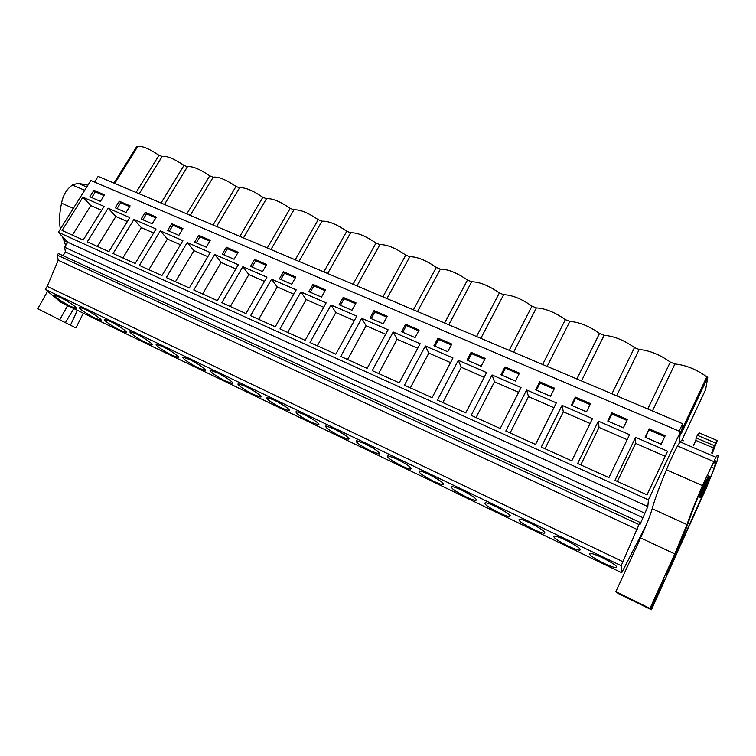 <?xml version="1.0" encoding="UTF-8"?>
<svg xmlns="http://www.w3.org/2000/svg" width="756" height="756" viewBox="0 0 756 756"><rect width="100%" height="100%" fill="white"/><g stroke="black" fill="none" stroke-linecap="round" stroke-linejoin="round"><path stroke-width="1.13" d="M681.817 440.323L705.66 389.51L707.786 377.244L706.784 376.838C696.465 369.372 685.843 365.082 674.928 363.957L670.298 362.077C659.95 354.649 649.584 350.453 639.198 349.499L634.482 347.599C624.125 340.2 614.004 336.108 604.12 335.314L599.517 333.453C589.151 326.091 579.257 322.084 569.854 321.451L565.356 319.637C554.98 312.304 545.322 308.401 536.373 307.919L531.988 306.142C521.602 298.837 512.162 295.02 503.657 294.679L499.366 292.95C488.981 285.683 479.748 281.95 471.678 281.752L467.482 280.051C457.087 272.821 448.062 269.174 440.408 269.098L436.306 267.444C425.911 260.244 417.085 256.671 409.828 256.728L405.811 255.103C395.426 247.94 386.788 244.453 379.899 244.632L375.978 243.045C365.592 235.91 357.144 232.498 350.623 232.791L346.787 231.232C336.411 224.145 328.142 220.799 321.971 221.196L318.21 219.675C307.853 212.616 299.754 209.346 293.923 209.856L290.238 208.363C279.89 201.342 271.962 198.129 266.452 198.743L262.842 197.288C252.513 190.295 244.746 187.157 239.548 187.866L236.014 186.43C225.694 179.484 218.087 176.403 213.201 177.206L209.733 175.808C199.518 168.938 192.09 165.914 187.431 166.736L183.982 165.384C173.918 158.637 166.67 155.66 162.209 156.454L159.006 155.282C149.093 148.649 141.996 145.71 137.734 146.484L136.864 146.333L113.986 183.094M707.786 377.244L681.411 433.377L682.63 423.729L98.148 176.394L94.594 182.054M679.143 431.137L682.63 423.729M706.784 376.838L681.855 429.852M674.928 363.957L652.447 410.952M670.298 362.077L647.798 408.987M680.476 431.704L648.431 499.848L58.325 232.281L90.862 180.467L680.476 431.704L679.049 443.366M646.531 524.362L621.715 572.736L621.186 565.705L638.99 524.56L640.001 522.405L639.982 524.56L647.816 506.596L648.431 499.848M621.715 572.736L60.905 302.372L45.322 289.406L47.193 286.392L58.203 260.225L57.314 255.15L58.335 253.515L640.001 522.405M635.579 437.308L614.959 480.353L647.032 494.849L667.586 451.209L635.579 437.308L635.616 443.366L665.204 456.284M645.189 437.251L661.188 444.178L665.185 435.73L649.196 428.86L645.189 437.251M275.222 326.8L296.201 289.879L271.574 279.181L250.595 315.668L275.222 326.8M279.389 278.86L291.712 284.199L295.794 277.036L283.472 271.744L279.389 278.86M242.846 266.698L221.867 302.683L245.955 313.57L266.934 277.168L242.846 266.698L248.875 274.579L264.496 281.402M250.529 266.367L262.578 271.584L266.66 264.515L254.611 259.336L250.529 266.367M330.996 304.989L310.017 342.525L335.787 354.177L356.766 316.188L330.996 304.989L335.834 312.53L354.328 320.601M356.057 302.92L343.177 297.391L339.094 304.715L351.975 310.291L356.057 302.92M305.159 340.332L326.138 302.882L300.945 291.939L279.966 328.945L305.159 340.332M325.581 289.831L312.993 284.417L308.911 291.646L321.498 297.099L325.581 289.831M161.945 275.6L182.886 240.654L160.31 230.845L139.387 265.403L161.945 275.6M182.98 228.567L171.697 223.719L167.624 230.467L178.907 235.352L182.98 228.567M135.135 263.485L156.057 229.002L133.963 219.401L113.06 253.506L135.135 263.485M156.275 217.095L145.218 212.341L141.145 219.004L152.202 223.785L156.275 217.095M217.331 300.633L238.301 264.732L214.732 254.488L193.772 289.983L217.331 300.633M222.292 254.139L234.076 259.242L238.159 252.268L226.375 247.212L222.292 254.139M187.233 242.544L166.282 277.565L189.331 287.979L210.291 252.561L187.233 242.544L193.971 250.623L207.853 256.681M210.272 240.295L198.743 235.333L194.661 242.175L206.19 247.165L210.272 240.295M535.55 444.462L556.322 402.882L526.63 389.983L505.811 431.024L535.55 444.462M554.573 388.206L539.727 381.827L535.683 389.831L550.529 396.267L554.573 388.206M500.217 428.491L521.045 387.554L492.062 374.957L471.196 415.375L500.217 428.491M519.485 373.133L504.999 366.906L500.945 374.796L515.431 381.062L519.485 373.133M608.93 477.622L629.568 434.691L598.355 421.139L577.66 463.494L608.93 477.622M607.777 421.054L623.379 427.801L627.395 419.485L611.793 412.795L607.777 421.054M562.048 405.367L541.287 447.051L571.782 460.839L592.487 418.588L562.048 405.367L563.343 411.831L590.086 423.492M571.29 405.254L586.505 411.84L590.53 403.657L575.316 397.117L571.29 405.254M393.177 332.007L372.217 370.638L399.225 382.848L420.156 343.725L393.177 332.007L397.127 339.283L417.728 348.27M401.568 331.761L415.063 337.611L419.136 330.022L405.651 324.23L401.568 331.761M361.727 318.342L340.758 356.416L367.142 368.342L388.093 329.796L361.727 318.342L366.131 325.76L385.654 334.275M369.977 318.087L383.16 323.795L387.233 316.32L374.05 310.65L369.977 318.087M458.316 360.3L437.412 400.104L465.734 412.908L486.609 372.595L458.316 360.3L461.283 367.284L484.18 377.282M485.239 358.42L471.092 352.343L467.028 360.111L481.175 366.235L485.239 358.42M432.082 397.694L452.986 357.985L425.363 345.983L404.432 385.201L432.082 397.694M433.916 345.766L447.732 351.748L451.795 344.056L437.989 338.121L433.916 345.766M108.155 208.193L87.28 241.854L108.892 251.625L129.796 217.596L108.155 208.193L115.838 216.518L127.367 221.546M115.233 207.787L126.054 212.464L130.117 205.859L119.297 201.209L115.233 207.787M89.851 196.787L100.444 201.379L104.508 194.859L93.905 190.304L89.851 196.787M83.207 240.011L104.082 206.416L82.886 197.212L62.039 230.448L83.207 240.011M647.816 506.596L67.747 242.213L58.325 232.281M644.726 513.173L64.619 247.221L67.747 242.213M643.148 517.813L65.413 251.909L64.619 247.221M63.05 255.698L65.413 251.909M638.99 524.56L57.314 255.15M637.308 529.559L58.203 260.225M623.048 561.755L47.193 286.392M621.186 565.705L45.322 289.406M603.486 563.116C609.421 565.923 613.617 567.444 616.074 567.68C618.332 566.849 613.872 563.57 602.674 557.843C596.73 555.036 592.572 553.534 590.2 553.335C588.026 554.214 592.458 557.465 603.486 563.116M303.761 414.316L296.135 411.576C295.171 412.984 300.075 416.499 310.829 422.103L318.55 424.9C319.59 423.53 314.657 420.005 303.761 414.316M281.856 408.145L289.189 410.801C290.096 409.383 285.116 405.83 274.248 400.151L267 397.543C266.178 399.007 271.13 402.542 281.856 408.145M120.497 330.4L125.95 332.385C128.737 332.536 118.116 325.108 110.13 321.347L104.744 319.401C102.032 319.315 112.653 326.705 120.497 330.4M145.993 342.695L151.72 344.764C154.564 344.925 144.131 337.601 136.042 333.783L130.391 331.752C127.613 331.657 138.055 338.943 145.993 342.695M172.037 355.235L178.038 357.408C180.939 357.579 170.695 350.359 162.502 346.494L156.568 344.358C153.742 344.254 163.986 351.436 172.037 355.235M225.77 381.128L232.404 383.528C235.428 383.708 225.562 376.696 217.161 372.736L210.612 370.383C207.654 370.26 217.52 377.225 225.77 381.128M428.775 474.343C424.182 472.169 421.035 471.035 419.334 470.95C417.832 472.131 422.519 475.533 433.396 481.156C437.998 483.349 441.173 484.502 442.931 484.605C444.528 483.471 439.803 480.051 428.775 474.343M499.026 512.776C504.101 515.195 507.654 516.48 509.657 516.631C511.528 515.611 506.907 512.247 495.813 506.529C490.729 504.129 487.223 502.863 485.276 502.74C483.5 503.798 488.083 507.144 499.026 512.776M465.828 496.786C470.657 499.083 474.012 500.302 475.893 500.425C477.622 499.357 472.954 495.955 461.897 490.247C457.068 487.96 453.742 486.769 451.927 486.656C450.283 487.781 454.914 491.154 465.828 496.786M566.168 540.313C560.536 537.658 556.605 536.24 554.384 536.061C552.343 536.996 556.822 540.285 567.822 545.927C573.454 548.601 577.423 550.037 579.72 550.245C581.846 549.347 577.329 546.04 566.168 540.313M533.008 529.153C538.357 531.695 542.109 533.056 544.263 533.235C546.257 532.271 541.693 528.935 530.561 523.218C525.212 520.686 521.498 519.353 519.419 519.202C517.51 520.204 522.037 523.521 533.008 529.153M340.446 436.373L348.573 439.312C349.754 438.007 344.878 434.511 333.944 428.813L325.902 425.921C324.815 427.272 329.654 430.759 340.446 436.373M370.733 450.963L379.295 454.063C380.618 452.816 375.789 449.338 364.827 443.64L356.35 440.587C355.122 441.891 359.913 445.35 370.733 450.963M401.71 465.894C406.085 467.973 409.1 469.07 410.744 469.155C412.2 467.964 407.427 464.515 396.427 458.816L387.488 455.594C386.118 456.832 390.852 460.272 401.71 465.894M253.515 394.49L260.48 397.013C263.57 397.202 253.903 390.304 245.388 386.297L238.499 383.812C235.485 383.689 245.161 390.54 253.515 394.49M95.511 318.361L100.718 320.251C103.44 320.402 92.638 312.871 84.757 309.166L79.616 307.314C76.961 307.229 87.772 314.713 95.511 318.361M198.62 368.04L204.933 370.327C207.891 370.506 197.836 363.39 189.539 359.478L183.302 357.229C180.41 357.125 190.465 364.194 198.62 368.04M59.904 297.231L54.99 295.454C52.4 295.379 63.381 302.967 71.026 306.567L75.997 308.372C78.662 308.524 67.681 300.888 59.904 297.231M703.089 489.236L707.796 477.612L704.167 484.435L699.451 496.087L703.089 489.236M709.752 476.923L709.213 477.272L709.412 476.441L701.899 492.78L700.396 497.448L708.24 481.402L709.752 476.923M701.143 493.318L701.719 493.573M649.196 428.86L645.605 437.431M664.741 436.685L649.158 429.984M635.616 443.366L617.387 481.449M709.412 476.441L707.172 475.467M137.526 146.598L114.638 183.377M162.067 156.53L139.161 193.753M159.006 155.282L136.099 192.459M82.886 197.212L90.852 205.613L101.654 210.329M90.852 205.613L72.415 235.135M93.905 190.304L95.322 191.835L91.712 197.599M104.054 195.587L95.322 191.835M639.198 349.499L616.622 395.794M634.482 347.599L611.906 393.8M598.355 421.139L599.035 427.405L627.168 439.68M599.035 427.405L580.75 464.893M611.793 412.795L611.878 413.948L608.315 421.281M626.941 420.43L611.878 413.948M604.12 335.314L581.468 380.92M599.517 333.453L576.866 378.973M563.343 411.831L545 448.733M575.316 397.117L575.514 398.317L571.933 405.528M590.077 404.573L575.514 398.317M569.854 321.451L547.146 366.395M565.356 319.637L542.638 364.486M526.63 389.983L528.51 396.626L553.912 407.711M528.51 396.626L510.111 432.961M539.727 381.827L540.03 383.056L536.439 390.162M554.12 389.113L540.03 383.056M536.373 307.919L513.607 352.201M531.988 306.142L509.213 350.34M492.062 374.957L494.49 381.78L518.625 392.307M494.49 381.78L476.063 417.577M504.999 366.906L505.405 368.172L501.804 375.165M519.032 374.031L505.405 368.172M503.657 294.679L480.844 338.338M499.366 292.95L476.545 336.524M461.283 367.284L442.808 402.542M471.092 352.343L471.593 353.628L467.992 360.527M484.776 359.298L471.593 353.628M471.678 281.752L448.818 324.787M467.482 280.051L444.623 323.01M425.363 345.983L428.832 353.118L450.557 362.606M428.832 353.118L410.338 387.866M437.989 338.121L438.575 339.435L434.965 346.229M451.341 344.925L438.575 339.435M440.408 269.098L417.51 311.538M436.306 267.444L413.409 309.799M397.127 339.283L378.614 373.53M405.651 324.23L406.322 325.571L402.712 332.262M418.682 330.882L406.322 325.571M409.828 256.728L386.902 298.582M405.811 255.103L382.886 296.891M366.131 325.76L347.609 359.516M374.05 310.65L374.815 312.02L371.196 318.616M386.77 317.161L374.815 312.02M379.899 244.632L356.964 285.919M375.978 243.045L353.033 284.256M335.834 312.53L317.303 345.813M343.177 297.391L344.018 298.771L340.398 305.273M355.594 303.751L344.018 298.771M350.623 232.791L327.669 273.521M346.787 231.232L323.823 271.895M300.945 291.939L306.208 299.603L323.7 307.238M306.208 299.603L287.667 332.423M312.993 284.417L313.91 285.825L310.281 292.241M325.127 290.654L313.91 285.825M321.971 221.196L299.007 261.396M318.21 219.675L295.246 259.799M271.574 279.181L277.225 286.959L293.763 294.169M277.225 286.959L258.684 319.325M283.472 271.744L284.464 273.171L280.845 279.493M295.331 277.839L284.464 273.171M293.923 209.856L270.95 249.518M290.238 208.363L267.274 247.959M248.875 274.579L230.334 306.511M254.611 259.336L255.67 260.782L252.05 267.019M266.197 265.309L255.67 260.782M266.452 198.743L243.489 237.894M262.842 197.288L239.879 236.373M214.732 254.488L221.13 262.474L235.863 268.9M221.13 262.474L202.599 293.98M226.375 247.212L227.499 248.677L223.88 254.829M237.696 253.062L227.499 248.677M239.548 187.866L216.594 226.516M236.014 186.43L213.06 225.023M193.971 250.623L175.458 281.704M198.743 235.333L199.924 236.817L196.305 242.884M209.809 241.069L199.924 236.817M213.201 177.206L190.257 215.375M209.733 175.808L186.798 213.91M160.31 230.845L167.378 239.019L180.448 244.717M167.378 239.019L148.875 269.694M171.697 223.719L172.944 225.212L169.325 231.204M182.527 229.333L172.944 225.212M187.375 166.764L164.449 204.451M183.982 165.384L161.056 203.014M133.963 219.401L141.344 227.65L153.629 233.009M141.344 227.65L122.859 257.938M145.218 212.341L146.522 213.853L142.912 219.769M155.812 217.851L146.522 213.853M115.838 216.518L97.382 246.418M119.297 201.209L120.658 202.731L117.048 208.571M129.663 206.605L120.658 202.731M651.417 609.771L624.541 596.191L649.99 608.419L615.838 591.702L640.597 537.932C646.437 525.118 650.302 515.384 652.182 508.741L686.977 524.598C689.755 516.282 694.906 503.288 702.428 485.626L715.866 457.238C717.397 455.074 718.172 454.583 718.2 455.774L716.811 462.152L706.217 488.196L651.417 609.771L618.304 593.554L615.838 591.702M640.597 537.932L674.787 553.912L686.977 524.598M674.787 553.912L649.99 608.419M650.491 608.892L663.976 579.833L650.935 609.317M670.147 565.006L671.016 565.422L666.48 574.22L674.806 554.762C681.761 539.378 686.524 527.915 689.094 520.364C691.948 511.717 697.533 497.75 705.858 478.463L713.532 462.606C714.93 460.697 715.639 460.31 715.667 461.453L715.422 463.305L713.598 462.511M671.016 565.422L708.174 482.999L714.155 468.285L715.422 463.305M683.311 440.814C682.989 439.519 681.931 439.869 680.116 441.882L677.518 445.945C673.908 452.57 670.213 460.508 666.423 469.76L702.428 485.626M666.423 469.76C659.185 487.299 654.441 500.292 652.182 508.741M712.341 453.26L717.255 440.559L714.335 445.671L696.106 437.913L697.344 435.305L715.563 443.044M711.689 452.986L714.335 445.671M717.123 440.493L699.168 432.886L697.344 435.305M713.919 448.119L695.86 440.417L696.106 437.913M693.63 445.237L695.86 440.417M83.33 313.182L75.921 327.972L37.8 308.779L47.571 291.277M67.615 305.604L59.866 319.58M65.47 322.51L73.795 308.59M77.339 310.3L70.506 325.137M87.913 185.163L77.991 183.254L72.444 185.022C66.698 189.066 63.06 195.114 61.548 203.166L73.341 208.363M61.548 203.166C59.45 212.578 59.044 221.215 60.329 229.077M62.181 236.335L64.033 240.635L67.69 242.307M65.63 245.596L64.033 240.635M75.921 327.972L37.8 308.779M680.116 441.882L715.866 457.238M677.518 445.945L713.494 461.462M708.174 482.999L707.663 482.772M711.141 466.981L714.155 468.285M77.991 183.254L86.742 187.016M72.444 185.022L84.681 190.295M706.482 477.036L707.701 477.575M698.553 495.69L699.451 496.087M698.232 496.484L700.396 497.448M616.641 566.49L616.074 567.68M137.734 146.484L114.751 183.424M580.268 549.102L579.72 550.245M544.793 532.139L544.263 533.235M510.187 515.583L509.657 516.631M476.403 499.432L475.893 500.425M443.422 483.66L442.931 484.605M411.217 468.257L410.744 469.155M379.748 453.213L379.295 454.063M349.007 438.508L348.573 439.312M318.966 424.135L318.55 424.9M289.586 410.083L289.189 410.801M260.867 396.333L260.48 397.013M232.763 382.886L232.404 383.528M205.273 369.731L204.933 370.327M178.369 356.851L178.038 357.408M152.032 344.235L151.72 344.764M187.431 166.736L164.487 204.47M126.252 331.893L125.95 332.385M162.209 156.454L139.246 193.782M714.817 461.084L715.667 461.453"/></g></svg>
